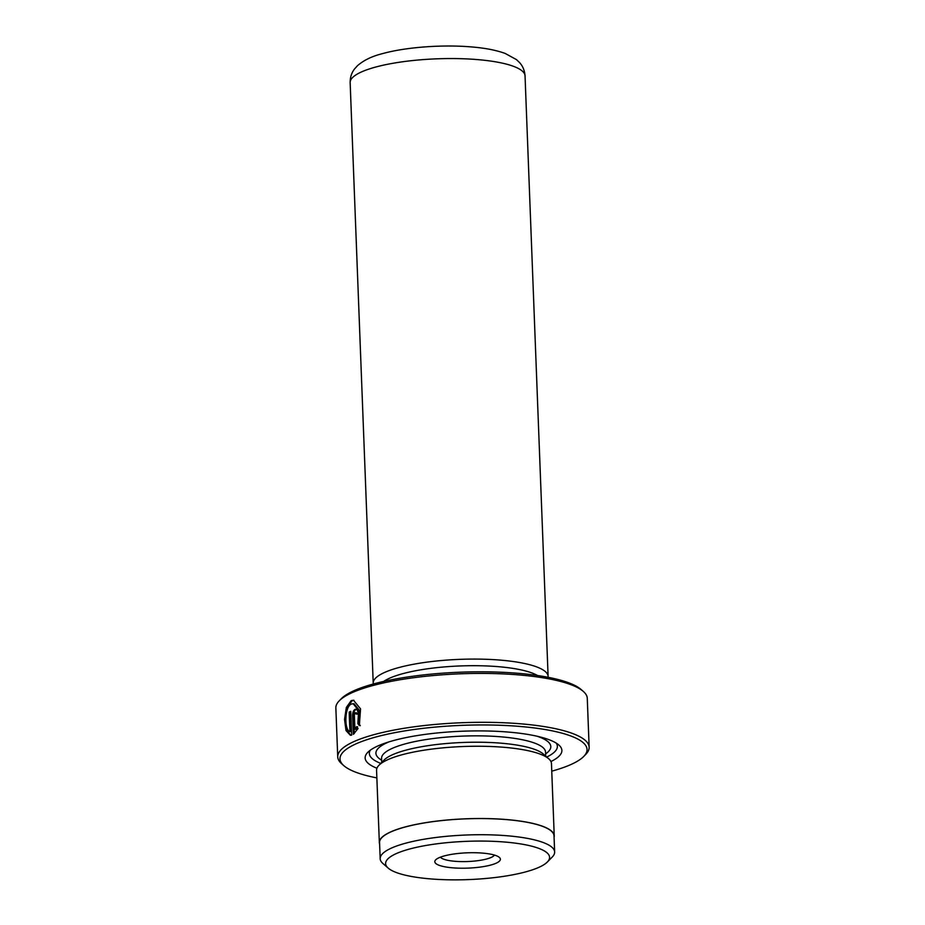 <?xml version="1.0" encoding="UTF-8"?>
<svg xmlns="http://www.w3.org/2000/svg" width="925" height="925" viewBox="0 0 925 925"><rect width="100%" height="100%" fill="white"/><g stroke="black" fill="none" stroke-linecap="round" stroke-linejoin="round"><path stroke-width="1.39" d="M506.461 842.178A82.047 19.147 177.8 0 0 417.059 847.207A82.047 19.147 177.8 0 0 388.199 868.112A82.047 19.147 177.8 0 0 428.749 878.75A82.047 19.147 177.8 0 0 547.369 861.996A82.047 19.147 177.8 0 0 506.461 842.178M547.369 861.996L552.271 857.001A87.297 20.373 177.8 0 0 554.642 852.006A87.297 20.373 177.8 0 0 508.75 835.899A87.297 20.373 177.8 0 0 380.175 858.712A87.297 20.373 177.8 0 0 382.915 863.499L388.199 868.112M483.139 853.151A32.814 7.666 -2.2 0 1 499.373 857.406A32.814 7.666 -2.2 0 1 487.822 865.765A32.814 7.666 -2.2 0 1 452.059 867.777A32.814 7.666 -2.2 0 1 435.698 859.845A32.814 7.666 -2.2 0 1 483.139 853.151M440.427 857.163A27.345 6.382 177.8 0 0 454.453 861.244A27.345 6.382 177.8 0 0 494.447 855.082M554.642 852.006L554.017 835.853A87.297 20.373 177.8 0 0 508.126 819.747A87.297 20.373 177.8 0 0 379.562 842.559L380.175 858.712M353.13 703.728L354.102 703.809L359.571 710.562L358.819 723.766L357.848 723.674L358.611 710.481L353.13 703.728L351.303 704.064C344.609 706.584 344.065 730.16 349.916 731.594L349.164 712.088A125.8 29.369 -2.2 0 1 350.748 711.29L351.662 735.132L350.332 735.259L345.996 730.519L344.551 719.442L346.32 707.498L351.176 700.641L353.477 700.225L360.553 708.874L359.351 725.57L357.848 723.674M353.951 700.294L352.136 700.734L347.395 707.267L345.534 718.737L346.702 729.767L350.633 735.213M357.166 714.181L356.414 712.805L355.2 712.759L354.356 714.852L354.911 729.235L356.587 726.634L358.044 728.518L353.327 734.346L352.61 715.638C352.622 712.447 353.442 710.354 355.073 709.348L355.813 709.232M355.073 709.348C356.784 708.955 357.813 710.284 358.125 713.325A125.8 29.369 177.8 0 0 356.206 714.088L355.2 712.759M356.033 709.429C354.402 710.435 353.581 712.528 353.57 715.719L354.263 733.629M339.255 700.792L341.302 698.71A123.615 28.86 -2.2 0 1 520.012 673.469A123.615 28.86 -2.2 0 1 581.12 689.495L583.317 691.414A125.8 29.369 177.8 0 0 521.133 675.111A125.8 29.369 177.8 0 0 339.255 700.792A125.8 29.369 177.8 0 0 335.856 707.983L337.729 756.881A125.8 29.369 -2.2 0 1 523.007 724.009A125.8 29.369 -2.2 0 1 589.144 747.215A125.8 29.369 -2.2 0 1 585.745 754.407L583.698 756.488A123.615 28.86 177.8 0 0 522.058 726.622A123.615 28.86 177.8 0 0 387.367 734.196A123.615 28.86 177.8 0 0 343.88 765.703A123.615 28.86 177.8 0 0 376.857 777.902M343.88 765.703L341.683 763.784A125.8 29.369 -2.2 0 1 337.729 756.881M554.075 837.298A87.517 20.431 177.8 0 0 554.237 835.842L551.462 763.564A87.517 20.431 177.8 0 0 548.71 758.766L543.218 753.956A82.047 19.147 177.8 0 0 502.657 743.318A82.047 19.147 177.8 0 0 384.048 760.072L378.938 765.287A87.517 20.431 177.8 0 0 376.567 770.282L379.342 842.559A87.517 20.431 177.8 0 0 379.608 843.993M548.71 758.766A87.517 20.431 177.8 0 0 505.455 747.423A87.517 20.431 177.8 0 0 378.938 765.287M550.942 761.541A98.455 22.986 177.8 0 0 558.816 744.995A98.455 22.986 177.8 0 0 510.137 732.23A98.455 22.986 177.8 0 0 367.803 752.326A98.455 22.986 177.8 0 0 376.926 768.236M546.744 757.043A94.073 21.957 177.8 0 0 556.191 743.087M548.062 677.285A87.517 20.431 177.8 0 0 548.109 676.406A87.517 20.431 177.8 0 0 502.102 660.265A87.517 20.431 177.8 0 0 373.214 683.124A87.517 20.431 177.8 0 0 373.33 684.003M537.541 675.516A82.047 19.147 177.8 0 0 499.72 666.798A82.047 19.147 177.8 0 0 383.69 681.424M554.237 835.842A87.517 20.431 177.8 0 0 508.23 819.7A87.517 20.431 177.8 0 0 379.342 842.559M551.751 771.173A123.615 28.86 177.8 0 0 583.698 756.488M589.144 747.215L587.271 698.329A125.8 29.369 177.8 0 0 583.317 691.414M370.278 750.221A94.073 21.957 177.8 0 0 380.765 763.414M357.559 726.715L355.882 729.328L354.911 729.235M358.819 723.766L360.311 725.663M350.76 711.845A124.702 29.114 177.8 0 0 350.124 712.169L349.164 712.088M350.124 712.169L350.876 731.675L349.916 731.594M353.57 715.719L352.61 715.638M545.542 751.979L545.542 752.083A82.047 19.147 177.8 0 0 502.414 736.947A82.047 19.147 177.8 0 0 381.574 758.384L381.736 762.431M545.611 753.875A87.517 20.431 177.8 0 0 536.893 736.184M350.147 82.591C350.113 77.261 351.616 72.67 354.657 68.82L357.408 65.767C363.652 60.275 372.035 56.228 382.557 53.615C406.214 47.013 443.769 44.377 472.721 47.036C485.683 48.158 496.482 50.285 505.154 53.43L516.428 59.593L519.434 62.438C522.787 66.045 524.66 70.531 525.042 75.873A87.517 20.431 177.8 0 0 479.034 59.732A87.517 20.431 177.8 0 0 350.147 82.591L373.214 683.124M388.986 741.873A87.517 20.431 177.8 0 0 381.643 760.177M525.042 75.873L548.109 676.406M545.542 752.083L545.704 756.13"/></g></svg>
